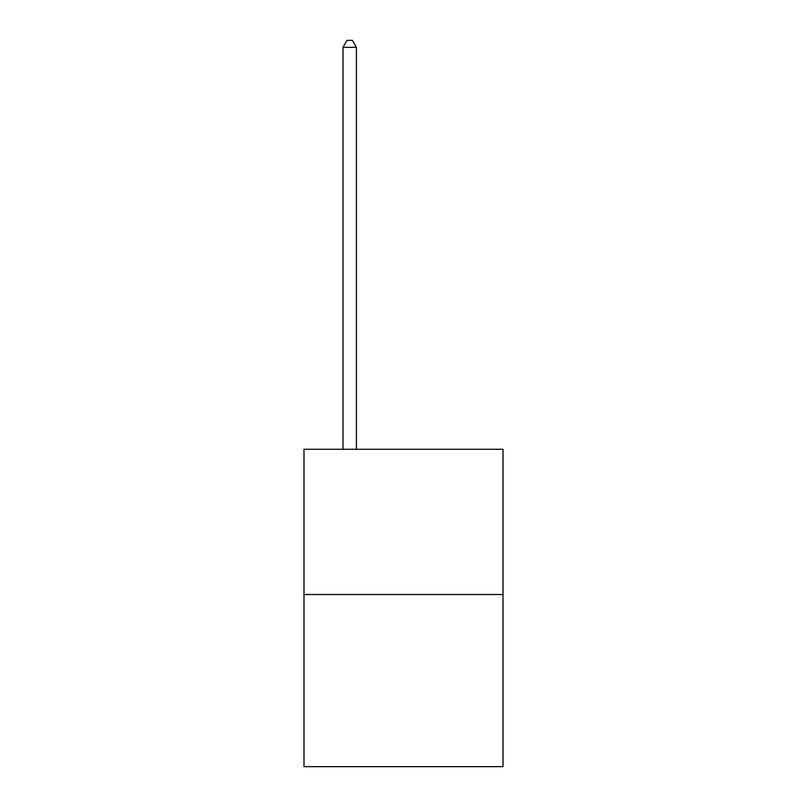 <?xml version="1.0" encoding="UTF-8"?>
<svg xmlns="http://www.w3.org/2000/svg" width="807" height="807" viewBox="0 0 807 807"><rect width="100%" height="100%" fill="white"/><g stroke="black" fill="none" stroke-linecap="round" stroke-linejoin="round"><path stroke-width="1.21" d="M503.013 594.517L503.013 449.277L303.987 449.277L303.987 766.65L503.013 766.65L503.013 594.517L303.987 594.517M356.432 449.277L356.432 47.341L342.985 47.341L342.985 449.277M342.985 47.341L347.02 40.35L352.397 40.35L356.432 47.341"/></g></svg>

